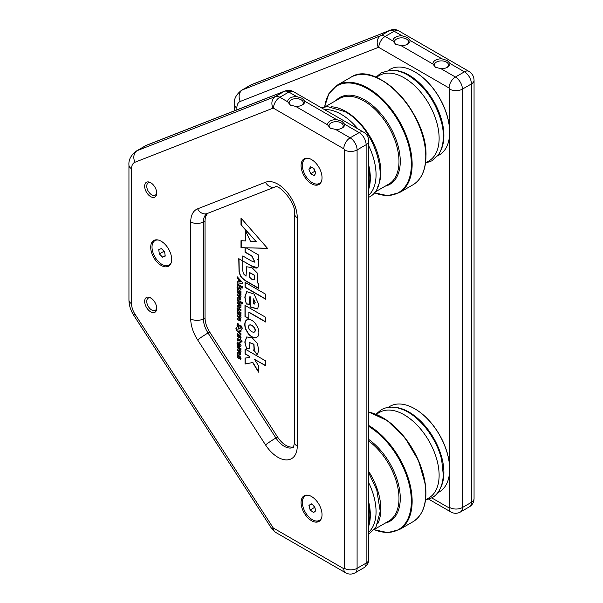 <?xml version="1.0" encoding="UTF-8"?>
<svg xmlns="http://www.w3.org/2000/svg" width="603" height="603" viewBox="0 0 603 603"><rect width="100%" height="100%" fill="white"/><g stroke="black" fill="none" stroke-linecap="round" stroke-linejoin="round"><path stroke-width="0.9" d="M150.682 182.701A8.532 4.93 -120 0 0 144.652 186.184A8.532 4.93 -120 0 0 150.682 196.638A8.532 4.93 -120 0 0 156.72 193.156A8.532 4.93 -120 0 0 150.682 182.701L150.682 182.701M151.232 183.048A7.055 4.07 -120 0 0 148.202 182.958A7.055 4.07 -120 0 0 147.124 188.611A7.055 4.07 -120 0 0 151.73 194.829A7.055 4.07 -120 0 0 155.257 195.176A7.055 4.07 -120 0 0 156.697 192.508M150.682 297.905A8.532 4.93 -120 0 0 144.652 301.387A8.532 4.93 -120 0 0 150.682 311.841A8.532 4.93 -120 0 0 156.72 308.352A8.532 4.93 -120 0 0 150.682 297.905L150.682 297.905M151.232 298.244A7.055 4.07 -120 0 0 148.202 298.153A7.055 4.07 -120 0 0 147.124 303.806A7.055 4.07 -120 0 0 151.73 310.025A7.055 4.07 -120 0 0 155.257 310.372A7.055 4.07 -120 0 0 156.697 307.703M207.899 213.258A18.339 10.59 -120 0 0 205.05 220.977L205.05 317.902A18.339 10.59 -120 0 0 209.678 332.049L277.584 437.039A18.339 10.59 -120 0 0 285.92 445.361A18.339 10.59 -120 0 0 293.751 446.846M304.937 158.476A14.811 8.555 -120 0 0 302.819 162.32M304.937 495.432A14.811 8.555 -120 0 0 302.819 499.276M154.572 240.137A14.811 8.555 -120 0 0 152.453 243.989M327.602 124.836L330.24 128.107L335.615 129.457A8.532 4.93 0 0 0 342.157 128.024A8.532 4.93 0 0 0 344.645 124.248L342.007 121.316L336.632 119.62A8.532 4.93 0 0 0 327.602 124.836L295.711 106.422A8.532 4.93 0 0 0 302.254 104.982A8.532 4.93 0 0 0 304.741 101.206L302.103 98.274L296.729 96.578A8.532 4.93 0 0 0 287.699 101.794L290.329 105.073L295.711 106.422M341.584 128.326A7.055 4.07 0 0 0 343.175 125.748A7.055 4.07 0 0 0 341.11 122.869A7.055 4.07 0 0 0 333.421 121.987A7.055 4.07 0 0 0 329.072 125.748A7.055 4.07 0 0 0 330.723 128.371M301.681 105.284A7.055 4.07 0 0 0 303.271 102.706A7.055 4.07 0 0 0 301.206 99.827A7.055 4.07 0 0 0 293.518 98.945A7.055 4.07 0 0 0 289.161 102.706A7.055 4.07 0 0 0 290.819 105.329M311.555 183.764A14.811 8.555 60 0 1 301.877 170.709A14.811 8.555 60 0 1 304.146 158.838A14.811 8.555 60 0 1 311.555 159.576A14.811 8.555 60 0 1 321.233 172.631A14.811 8.555 60 0 1 318.964 184.503A14.811 8.555 60 0 1 311.555 183.764M311.555 520.721A14.811 8.555 60 0 1 301.877 507.666A14.811 8.555 60 0 1 304.146 495.794A14.811 8.555 60 0 1 311.555 496.533A14.811 8.555 60 0 1 321.233 509.588A14.811 8.555 60 0 1 318.964 521.459A14.811 8.555 60 0 1 311.555 520.721M161.189 265.433A14.811 8.555 60 0 1 151.511 252.378A14.811 8.555 60 0 1 153.78 240.507A14.811 8.555 60 0 1 161.189 241.238A14.811 8.555 60 0 1 170.868 254.293A14.811 8.555 60 0 1 168.599 266.164A14.811 8.555 60 0 1 161.189 265.433M237.077 282.913L242.218 283.35L242.218 282.151L237.077 276.656L237.077 277.975L238.23 279.181L238.23 281.676L237.077 281.556L237.077 282.913L242.218 283.214M240.823 352.092L240.446 352.235L241.064 351.323L240.439 349.627L240.996 349.913L240.996 348.67L237.077 346.401L237.077 347.652L239.255 348.911L240.054 350.162L239.255 350.471L237.077 349.212L237.077 350.464L239.255 351.722L240.054 352.974L239.255 353.283L237.077 352.024L237.077 353.275L240.725 354.948L240.733 352.167M237.281 349.325L237.281 350.343L239.459 351.609L240.25 352.861L239.255 353.283M237.281 346.514L237.281 347.539L239.459 348.798L240.25 350.049L239.255 350.471M237.816 354.315L237.213 355.906L238.283 358.499L239.919 357.142L239.821 358.785L240.605 359.735L241.064 358.303L239.813 355.928L238.177 357.262L238.358 355.401L237.62 354.428L237.009 356.019L238.268 358.491L238.961 358.566M239.187 355.8L238.193 357.278M239.813 355.928L239.074 355.845M239.436 357.783L240.115 357.021L240.19 357.767M252.71 362.614L258.544 372.149L258.544 365.75L254.474 359.335L265.787 365.863L265.787 360.993L245.044 349.016L245.044 353.916L249.054 356.23L249.785 357.436L245.044 358.084L245.044 364.039L252.906 362.501L258.544 371.712M249.243 347.26L249.107 342.451L253.765 344.366L254.097 349.634L253.411 350.041L257.051 354.496L257.436 354.217L258.86 350.237L257.24 343.228L252.16 337.823L246.702 336.956L244.78 342.022L246.461 348.451L249.763 348.376L249.243 347.26M265.787 294.294L245.044 282.317L245.044 287.307L265.787 299.284L265.787 294.294M243.408 273.747L242.783 270.777L242.783 260.986L251.572 266.059C254.67 268.162 256.795 268.621 257.933 267.438C259.041 262.976 258.958 260.315 257.685 259.456L258.544 259.938L258.544 254.986L246.137 247.825L267.506 248.346L241.004 218.067L241.004 224.957L256.192 241.615L250.456 241.26L245.534 230.896L245.534 240.951L241.004 240.657L241.004 247.697L245.044 247.795L245.044 252.212L251.752 256.087L254.888 262.23L251.489 260.993L242.768 255.951L242.768 260.948L238.773 258.649L239.052 272.028C240.507 275.209 239.187 276.43 245.881 281.073L258.581 288.4L258.581 283.583L257.685 283.041L257.142 272.865L251.956 267.634L246.627 266.767L246.032 276.197L243.408 273.747M257.406 267.838L257.933 267.438M250.735 307.206L257.541 308.94L258.86 304.719L254.044 294.068L246.733 291.648L244.78 297.166L246.28 304.025L249.597 304.274L249.235 297.008L250.079 296.94L250.079 306.746L257.639 308.879M248.753 312.264L265.689 322.04L265.689 317.299L244.984 305.344L244.984 316.537L248.753 318.708L248.956 312.15L265.689 321.814M257.918 336.451C259.169 334.303 259.169 331.416 257.918 327.806L255.355 323.404C253.011 320.698 250.652 319.341 248.285 319.334L245.715 320.788C244.464 322.937 244.471 325.801 245.722 329.381L248.285 333.768C250.652 336.497 253.011 337.868 255.355 337.876L257.918 336.451M238.916 346.552L240.559 346.815L241.064 345.594L239.037 342.187L237.582 342.007L237.009 343.378L237.786 345.67L238.358 345.27L237.959 343.944L238.63 343.228L238.63 346.371L240.657 346.755M237.959 343.944L238.833 343.115L239.112 346.439M237.235 340.356L238.132 340.876L238.396 339.986L240.054 340.936L240.054 341.999L240.996 342.549L240.996 341.486L242.014 342.067L242.014 340.823L240.054 339.15L240.054 339.685L237.273 338.426L237.235 340.356L238.064 340.605M238.027 340.182L238.6 339.866L240.25 340.823L240.25 341.886L240.996 342.316M237.816 333.391L237.213 334.982L238.283 337.574L239.919 336.218L239.821 337.861L240.605 338.811L241.064 337.379L239.813 335.004L238.177 336.346L238.358 334.484L237.62 333.504L237.009 335.095L238.268 337.567L238.961 337.642M239.187 334.876L238.193 336.353M239.813 335.004L239.074 334.921M239.436 336.858L240.115 336.105L240.19 336.843M240.996 335.034L240.996 333.708L238.313 331.168L240.996 331.688L240.996 330.331L237.047 329.818L236.135 327.866L235.863 328.846L236.964 330.972L240.996 335.034M238.592 328.386L239.527 328.522L240.808 326.464L241.268 327.489L240.77 328.733L241.622 329.901L242.285 328.092L240.748 325.175L239.768 325.017L238.517 327.09L238.027 325.952L238.645 324.55L237.846 323.321L237.009 325.341L238.607 328.394M238.517 327.09L238.894 327.037M237.077 284.963L242.421 288.046L242.421 286.794L237.077 283.712L237.077 284.963L242.421 287.812M237.077 290.344L240.996 292.613L240.996 291.362L238.818 290.103L238.027 288.814L238.818 288.46L240.996 289.726L240.996 288.475L238.464 287.013L237.356 286.824L237.009 287.721L237.642 289.425L237.077 289.101L237.077 290.344L240.996 292.38M238.027 288.814L239.022 288.347L240.996 289.493M240.823 297.136L240.446 297.271L241.064 296.359L240.439 294.663L240.996 294.95L240.996 293.706L237.077 291.437L237.077 292.689L239.255 293.947L240.054 295.199L239.255 295.508L237.077 294.249L237.077 295.5L239.255 296.759L240.054 298.01L239.255 298.319L237.077 297.06L237.077 298.312L240.725 299.993L240.733 297.204M237.281 294.37L237.281 295.387L239.459 296.646L240.25 297.897L239.255 298.319M237.281 291.558L237.281 292.576L239.459 293.834L240.25 295.086L239.255 295.508M241.404 303.309L242.421 303.889L242.421 302.646L241.404 302.058L241.404 303.309L242.421 303.663M237.077 300.807L240.996 303.075L240.996 301.824L237.077 299.563L237.077 300.807L240.996 302.842M237.077 306.196L240.725 307.847L241.064 306.95L240.439 305.246L240.996 305.57L240.996 304.319L237.077 302.058L237.077 303.309L239.255 304.568L240.054 305.857L239.255 306.203L237.077 304.945L237.077 306.196L239.61 307.658M237.281 302.171L237.281 303.188L239.459 304.447L240.25 305.744L239.255 306.203M237.077 311.427L240.996 313.688L240.996 312.444L238.818 311.186L238.027 309.889L238.818 309.543L240.996 310.801L240.996 309.55L238.464 308.088L237.356 307.899L237.009 308.804L237.642 310.5L237.077 310.176L237.077 311.427L240.996 313.462M238.027 309.889L239.022 309.429L240.996 310.575M240.823 318.211L240.446 318.354L241.064 317.442L240.439 315.738L240.996 316.032L240.996 314.781L237.077 312.52L237.077 313.771L239.255 315.03L240.054 316.281L239.255 316.59L237.077 315.331L237.077 316.583L239.255 317.841L240.054 319.093L239.255 319.402L237.077 318.143L237.077 319.386L240.725 321.067L240.733 318.286M237.281 315.444L237.281 316.462L239.459 317.721L240.25 318.972L239.255 319.402M237.281 312.633L237.281 313.65L239.459 314.909L240.25 316.168L239.255 316.59M164.921 265.576A14.811 8.555 -120 0 0 169.307 265.667M315.286 520.871A14.811 8.555 -120 0 0 319.673 520.962M315.286 183.915A14.811 8.555 -120 0 0 319.673 184.005M245.187 305.465L245.187 316.417L248.753 318.482M254.195 332.147C252.574 332.411 250.976 331.507 249.393 329.442C248.248 327.391 248.263 325.929 249.431 325.055C250.991 324.731 252.582 325.628 254.217 327.768C255.393 329.849 255.386 331.311 254.195 332.147L254.496 331.989M249.378 325.085L249.634 324.942C251.187 324.61 252.785 325.514 254.413 327.648C255.597 329.735 255.589 331.198 254.398 332.034M246.906 319.711L245.918 320.675C244.667 322.824 244.667 325.688 245.918 329.261L248.481 333.655C250.848 336.384 253.207 337.755 255.551 337.755L256.953 337.386M253.509 303.92L253.509 298.884L255.016 302.404L254.451 304.063L253.509 303.92M254.564 303.987L255.212 302.291L253.509 298.884M249.333 296.962L250.283 296.827L250.283 306.633L250.931 307.085M246.838 291.596L244.984 297.136L246.145 303.105L246.476 303.904L249.552 304.138M246.733 266.714L246.032 276.197M238.976 258.762L239.248 271.915C240.703 275.089 239.383 276.317 246.084 280.96L258.581 288.174M242.964 256.064L242.768 260.948M241.208 240.665L241.208 247.584L245.24 247.682L245.24 252.099L251.956 255.974L254.963 262.154M245.73 231.318L245.534 240.951M241.208 218.294L241.208 224.844L256.192 241.615M246.137 247.825L267.4 248.217M257.685 259.456L258.544 259.712M242.783 260.986L251.768 265.946L257.504 267.777M251.866 279.347L249.476 277.018L249.167 272.42L254.428 275.36L254.247 279.724L251.866 279.347M249.273 272.368L254.632 275.247L254.345 279.656M245.24 282.43L245.24 287.194L265.787 299.058M246.8 336.904L244.976 341.976L246.288 347.562L246.657 348.338L249.71 348.263M249.212 342.398L253.969 344.253L254.3 349.521L253.614 349.928L257.232 354.36M245.24 358.054L245.24 363.926L252.906 362.501M245.24 349.129L245.24 353.803L249.258 356.117L249.785 357.436M254.474 359.335L265.787 365.637M239.059 358.491L238.268 358.491M238.848 356.486L238.396 357.157L238.848 356.486M240.386 357.654L240.024 358.672L240.74 359.546M237.281 352.137L237.077 353.275M240.25 352.861L239.459 353.17L240.25 352.861M240.25 350.049L239.459 350.358L240.25 350.049M240.439 349.627L240.996 349.695M237.281 353.154L239.625 354.745M239.828 354.632L240.816 354.881M237.688 341.954L237.213 343.265L237.981 345.557M238.155 343.823L238.833 343.115L238.155 343.823M239.308 343.604L240.318 344.931L239.308 345.534L239.308 343.604L240.122 345.052L239.308 345.534M237.378 338.381L237.009 339.218M237.213 339.097L237.439 340.243M240.25 339.263L240.054 339.685M240.996 341.486L242.014 341.841M238.223 340.062L238.6 339.866L238.223 340.062M239.059 337.567L238.268 337.567M238.848 335.562L238.396 336.233L238.848 335.562M240.386 336.73L240.024 337.748L240.74 338.622M236.331 327.753L236.059 328.733L237.16 330.851L240.996 334.718M238.313 331.168L240.996 331.537M238.042 323.208L237.009 325.341M237.213 325.228L238.796 328.266M239.873 324.972L238.72 326.977M241.027 326.359L241.471 327.369L240.966 328.612L241.788 329.735M238.811 328.281L239.625 328.454M237.281 283.825L237.281 284.842M237.281 289.214L237.281 290.231M237.461 286.772L237.642 289.425M238.223 288.694L239.022 288.347L238.223 288.694M237.281 297.173L237.077 298.312M240.25 297.897L239.459 298.206L240.25 297.897M240.25 295.086L239.459 295.395L240.25 295.086M240.439 294.663L240.996 294.739M237.281 298.199L239.625 299.781M239.828 299.668L240.816 299.917M241.607 302.171L241.607 303.188M237.281 299.676L237.281 300.693M237.281 305.065L237.281 306.083M240.25 305.744L239.459 306.09L240.25 305.744M240.439 305.246L240.996 305.344M239.813 307.545L240.816 307.779M237.281 310.296L237.281 311.314M237.461 307.854L237.642 310.5M238.223 309.776L239.022 309.429L238.223 309.776M237.281 318.256L237.077 319.386M240.25 318.972L239.459 319.281L240.25 318.972M240.25 316.168L239.459 316.477L240.25 316.168M240.439 315.738L240.996 315.814M237.281 319.273L239.625 320.864M239.828 320.743L240.816 321M237.281 281.571L237.281 282.792M237.281 276.867L237.281 277.862L238.426 279.061L238.23 281.676M239.24 280.229L241.102 281.857L239.24 281.797L239.24 280.229L240.899 281.97M432.901 64.039L435.539 67.317L440.914 68.667A8.532 4.93 0 0 0 447.464 67.227A8.532 4.93 0 0 0 449.944 63.451L447.313 60.519L441.931 58.823A8.532 4.93 0 0 0 432.901 64.039L401.01 45.624A8.532 4.93 0 0 0 407.553 44.192A8.532 4.93 0 0 0 410.04 40.409L407.402 37.476L402.028 35.788A8.532 4.93 0 0 0 392.998 40.996L395.636 44.275L401.01 45.624M446.891 67.528A7.055 4.07 0 0 0 448.481 64.951A7.055 4.07 0 0 0 446.416 62.071A7.055 4.07 0 0 0 438.728 61.189A7.055 4.07 0 0 0 434.371 64.951A7.055 4.07 0 0 0 436.022 67.574M406.98 44.494A7.055 4.07 0 0 0 408.57 41.916A7.055 4.07 0 0 0 406.505 39.037A7.055 4.07 0 0 0 398.817 38.155A7.055 4.07 0 0 0 394.468 41.916A7.055 4.07 0 0 0 396.118 44.532M377.651 186.96A49.378 28.507 -120 0 0 380.825 171.998A49.378 28.507 -120 0 0 331.364 106.784M376.166 77.35L379.521 75.413A49.378 28.507 60 0 1 417.57 88.641A49.378 28.507 60 0 1 439.127 138.336A49.378 28.507 60 0 1 428.899 160.941L425.552 162.878M368.75 167.589A49.031 28.303 60 0 1 369.82 178.066A49.031 28.303 60 0 1 368.75 187.307M368.75 165.222A49.378 28.507 60 0 1 370.317 178.066A49.378 28.507 60 0 1 368.75 189.101M414.841 71.863A49.031 28.303 60 0 1 414.962 71.938A49.031 28.303 60 0 1 449.634 131.982L449.634 132.276A49.378 28.507 60 0 1 439.406 154.881L437.544 155.951M388.159 70.423L390.02 69.345A49.378 28.507 60 0 1 414.713 71.795A49.378 28.507 60 0 1 449.634 132.276M324.422 109.542A49.378 28.507 60 0 1 357.85 128.838M368.75 145.858A49.378 28.507 60 0 1 376.053 174.749A49.378 28.507 60 0 1 368.75 195.214M440.718 150.546A49.378 28.507 -120 0 0 443.891 135.585A49.378 28.507 -120 0 0 394.43 70.37M377.651 523.917A49.378 28.507 -120 0 0 380.38 502.307A49.378 28.507 -120 0 0 368.75 471.493M376.166 414.306L379.521 412.369A49.378 28.507 60 0 1 414.962 422.982A49.378 28.507 60 0 1 438.683 468.644A49.378 28.507 60 0 1 428.899 497.897L425.552 499.834M368.75 504.545A49.031 28.303 60 0 1 369.383 508.419A49.031 28.303 60 0 1 368.75 524.263M368.75 502.178A49.378 28.507 60 0 1 369.873 508.374A49.378 28.507 60 0 1 368.75 526.057M414.841 408.826A49.031 28.303 60 0 1 414.962 408.894A49.031 28.303 60 0 1 449.19 462.343A49.031 28.303 60 0 1 449.634 468.938A49.031 28.303 60 0 1 449.627 469.089M388.159 407.379L390.02 406.301A49.378 28.507 60 0 1 414.713 408.751A49.378 28.507 60 0 1 449.19 462.584A49.378 28.507 60 0 1 449.634 469.232A49.378 28.507 60 0 1 439.406 491.837L437.544 492.907M368.75 482.815A49.378 28.507 60 0 1 375.616 505.058A49.378 28.507 60 0 1 368.75 532.17M440.718 487.503A49.378 28.507 -120 0 0 443.454 465.893A49.378 28.507 -120 0 0 394.43 407.327M308.676 158.378A14.11 8.148 -120 0 0 305.299 158.988A14.11 8.148 -120 0 0 303.686 160.504A14.11 8.148 -120 0 0 306.309 176.875A14.11 8.148 -120 0 0 319.409 183.425L320.608 182.739A14.11 8.148 -120 0 0 320.879 182.566M319.409 183.425A14.11 8.148 -120 0 0 321.022 181.91A14.11 8.148 -120 0 0 321.625 180.81M310.605 166.76L314.065 168.727L315.814 173.182L314.103 175.661L310.643 173.694L308.902 169.239L310.605 166.76M306.784 158.144A14.11 8.148 -120 0 0 306.497 158.303L305.299 158.988M315.188 171.584L314.736 171.327L310.643 173.694M314.736 171.327L313.613 168.471M311.909 167.498L308.902 169.239M313.658 168.493A4.236 2.442 -120 0 0 313.861 169.104A4.236 2.442 -120 0 0 314.947 170.973M308.676 495.334A14.11 8.148 -120 0 0 305.299 495.945A14.11 8.148 -120 0 0 304.673 496.382A14.11 8.148 -120 0 0 305.638 512.806A14.11 8.148 -120 0 0 319.409 520.381L320.608 519.696A14.11 8.148 -120 0 0 320.879 519.522M319.409 520.381A14.11 8.148 -120 0 0 320.035 519.952A14.11 8.148 -120 0 0 321.625 517.766M311.156 503.731L314.562 506.369L315.761 510.801L313.56 512.603L310.146 509.965L308.947 505.533L311.156 503.731M306.784 495.101A14.11 8.148 -120 0 0 306.497 495.259L305.299 495.945M315.067 508.246L314.238 507.605L310.146 509.965M314.238 507.605L313.733 505.729A4.236 2.442 -120 0 0 315 507.997M311.54 504.033L308.947 505.533M156.418 239.813A14.11 8.148 -120 0 0 156.132 239.964L154.933 240.657A14.11 8.148 -120 0 0 154.654 256.448A14.11 8.148 -120 0 0 168.448 265.38A14.11 8.148 -120 0 0 169.044 265.094A14.11 8.148 -120 0 0 171.26 262.478M158.31 240.047A14.11 8.148 -120 0 0 155.529 240.363A14.11 8.148 -120 0 0 154.933 240.657M161.37 248.594L164.619 251.813L165.245 256.094L162.606 257.157L159.358 253.938L158.732 249.657L161.37 248.594M169.044 265.094L170.242 264.4A14.11 8.148 -120 0 0 170.513 264.235M165.184 255.672L162.606 257.157M163.451 250.652A4.236 2.442 -120 0 0 164.777 252.876L163.443 251.579L159.358 253.938M163.443 251.579L163.285 250.494M277.938 457.285A27.301 15.761 60 0 1 265.524 444.901L197.626 339.911A27.301 15.761 60 0 1 190.729 318.851L190.729 221.927A27.301 15.761 60 0 1 197.626 208.834L265.524 182.242A27.301 15.761 60 0 1 286.093 190.993A27.301 15.761 60 0 1 297.241 217.63L297.241 446.137A27.301 15.761 60 0 1 277.938 457.285M277.584 437.039L275.933 437.989A18.339 10.59 -120 0 0 284.269 446.31A18.339 10.59 -120 0 0 293.442 447.215L294.618 442.481A8.962 5.171 180 0 0 297.241 446.137M209.678 332.049L208.035 332.999L275.933 437.989A8.962 0.641 147.1 0 0 265.524 444.901M135.012 162.222A13.613 7.862 -120 0 0 131.567 168.75L131.567 303.716A13.613 7.862 -120 0 0 135.012 314.223L273.076 527.708A0.92 0.528 -120 0 0 273.491 528.122L343.778 568.704A0.92 0.528 -120 0 0 344.426 568.327L344.426 149.928A0.92 0.528 -120 0 0 343.778 148.805L273.491 108.223A0.92 0.528 -120 0 0 273.076 108.156L135.012 162.222A8.962 7.289 68.6 0 1 137.273 150.607L275.337 96.548A9.874 5.698 60 0 1 279.83 97.249L288.86 92.04A9.874 5.698 -120 0 0 284.367 91.332L146.303 145.398A22.575 13.032 -120 0 0 145.278 145.888L136.248 151.104A22.575 13.032 60 0 1 137.273 150.607L146.303 145.398A8.962 7.289 -111.4 0 1 147.109 145.006L145.278 145.888M273.491 108.223A8.962 5.171 120 0 1 279.83 97.249L287.699 101.794M296.729 96.578L288.86 92.04A8.962 5.171 120 0 1 293.337 91.596C290.736 90.141 288.015 89.922 285.174 90.947L147.109 145.006M336.632 119.62L304.741 101.206M335.615 129.457L350.117 137.831L359.147 132.615L344.645 124.248M343.778 148.805A8.962 5.171 120 0 1 350.117 137.831A9.874 5.698 60 0 1 357.097 149.928L357.097 568.327L366.127 563.119L366.127 144.712A9.874 5.698 -120 0 0 359.147 132.615A8.962 5.171 120 0 1 363.624 132.178L293.337 91.596M344.426 568.327A8.962 5.171 180 0 0 357.097 568.327A9.874 5.698 60 0 1 355.054 572.85L364.084 567.634A9.874 5.698 -120 0 0 366.127 563.119A8.962 5.171 180 0 0 368.75 559.456L368.75 141.057A8.962 5.171 180 0 1 366.127 144.712L357.097 149.928A8.962 5.171 180 0 1 344.426 149.928M273.076 108.156A8.962 7.289 68.6 0 1 275.337 96.548L284.367 91.332A8.962 7.289 -111.4 0 1 285.174 90.947M205.05 317.902L203.399 318.851A18.339 10.59 -120 0 0 208.035 332.999A8.962 0.641 147.1 0 0 197.626 339.911M205.05 220.977L203.399 221.927L203.399 318.851A8.962 5.171 180 0 1 190.729 318.851M197.626 208.834A8.962 7.289 68.6 0 0 207.228 213.515L207.198 213.53A18.339 10.59 -120 0 0 203.399 221.927A8.962 5.171 180 0 1 190.729 221.927M131.567 168.75A8.962 5.171 180 0 1 128.944 165.094L128.944 300.06C129.05 305.404 130.678 310.53 133.821 315.429L271.893 528.914L275.352 532.223L345.64 572.805C348.738 574.501 351.881 574.516 355.054 572.85M131.567 303.716A8.962 5.171 180 0 1 128.944 300.06M135.012 314.223A8.962 0.641 147.1 0 0 133.821 315.429M273.076 527.708A8.962 0.641 147.1 0 0 271.893 528.914M273.491 528.122A8.962 5.171 120 0 0 275.352 532.223M343.778 568.704A8.962 5.171 120 0 0 345.64 572.805M265.524 182.242A8.962 7.289 68.6 0 0 275.126 186.93C278.171 183.583 296.201 202.088 294.618 213.975L294.618 442.481M297.241 217.63A8.962 5.171 180 0 1 294.618 213.975M449.732 89.131A8.962 5.171 -0 0 0 462.403 89.131L471.433 83.915A8.962 5.171 0 0 0 474.056 80.259L474.056 498.666A8.962 5.171 0 0 1 471.433 502.322L471.433 83.915A9.874 5.698 -120 0 0 464.446 71.825L455.416 77.033A9.874 5.698 60 0 1 462.403 89.131L462.403 507.53A9.874 5.698 60 0 1 460.353 512.053L469.383 506.844A9.874 5.698 -120 0 0 471.433 502.322L462.403 507.53A8.962 5.171 0 0 1 449.732 507.53L449.732 89.131A0.92 0.528 -120 0 0 449.084 88.008L378.797 47.426A0.92 0.528 -120 0 0 378.375 47.366L240.311 101.425A13.613 7.862 -120 0 0 236.873 107.952L236.873 109.859M402.028 35.788L394.158 31.243A9.874 5.698 -120 0 0 389.674 30.534L251.602 84.601A22.575 13.032 -120 0 0 250.577 85.091L390.473 30.15C393.322 29.125 396.043 29.343 398.636 30.798L468.923 71.38A8.962 5.171 120 0 0 464.446 71.825L449.944 63.451M440.914 68.667L455.416 77.033A8.962 5.171 -60 0 0 449.084 88.008M441.931 58.823L410.04 40.409M398.636 30.798A8.962 5.171 120 0 0 394.158 31.243L385.129 36.459L392.998 40.996M252.408 84.216A8.962 7.289 68.6 0 0 251.602 84.601L242.572 89.817L380.644 35.75A9.874 5.698 60 0 1 385.129 36.459A8.962 5.171 -60 0 0 378.797 47.426M250.577 85.091L241.547 90.307A22.575 13.032 60 0 1 242.572 89.817A8.962 7.289 68.6 0 0 240.311 101.425M390.473 30.15A8.962 7.289 68.6 0 0 389.674 30.534L380.644 35.75A8.962 7.289 68.6 0 0 378.375 47.366M431.733 497.89L449.084 507.907A0.92 0.528 -120 0 0 449.732 507.53M449.084 507.907A8.962 5.171 120 0 0 450.938 512.007L428.778 499.216M234.25 110.884L234.25 104.296A8.962 5.171 0 0 0 236.873 107.952M325.092 106.837L339.383 98.583A49.378 28.507 60 0 1 377.433 111.811A49.378 28.507 60 0 1 398.99 161.514A49.378 28.507 60 0 1 388.762 184.119L374.471 192.365M335.833 100.633A50.124 28.936 60 0 1 375.518 108.073A50.124 28.936 60 0 1 400.264 161.378A50.124 28.936 60 0 1 385.211 186.161M324.693 106.897A61.612 35.577 60 0 1 371.003 90.902A61.612 35.577 60 0 1 411.352 164.363A61.612 35.577 60 0 1 374.214 192.681M324.595 106.919L328.839 93.736L337.213 85.174A62.079 35.841 60 0 1 385.046 101.809A62.079 35.841 60 0 1 412.143 164.28A62.079 35.841 60 0 1 399.284 192.704L412.904 184.842A62.079 35.841 60 0 0 425.763 156.418A62.079 35.841 60 0 0 398.666 93.947A62.079 35.841 60 0 0 350.825 77.32C376.46 59.411 427.911 113.952 425.967 156.132C425.808 170.001 421.459 179.573 412.904 184.842M370.544 75.571A61.612 35.577 60 0 1 425.899 155.958M368.75 441.057A49.378 28.507 60 0 1 398.545 491.822A49.378 28.507 60 0 1 388.762 521.075L374.471 529.321M368.75 439.466A50.124 28.936 60 0 1 399.819 491.588A50.124 28.936 60 0 1 385.211 523.118M368.75 426.434A61.612 35.577 60 0 1 410.794 493.028A61.612 35.577 60 0 1 374.214 529.638M368.75 425.499A62.079 35.841 60 0 1 411.593 492.885A62.079 35.841 60 0 1 399.284 529.66L412.904 521.799A62.079 35.841 60 0 0 425.205 485.023A62.079 35.841 60 0 0 368.75 412.09M370.544 412.527A61.612 35.577 60 0 1 425.349 484.624M363.624 132.178C366.903 134.228 368.614 137.19 368.75 141.057M368.75 559.456C368.667 562.998 367.114 565.72 364.084 567.634M136.248 151.104C130.911 155.235 128.477 159.901 128.944 165.094M207.228 213.515L275.126 186.93M450.938 512.007C454.044 513.703 457.18 513.718 460.353 512.053M234.25 104.296C233.783 99.103 236.21 94.445 241.547 90.307M474.056 498.666C473.966 502.201 472.413 504.922 469.383 506.844M468.923 71.38C472.202 73.43 473.913 76.393 474.056 80.259M337.213 85.174L350.825 77.32M374.154 192.756L387.691 195.674L399.284 192.704M425.522 163.104L431.989 160.79L438.931 153.976C444.532 144.592 444.034 132.487 441.682 123.012C435.879 101.794 424.648 85.852 408.005 75.194C401.99 71.719 396.179 70.054 390.563 70.204L381.194 72.812L375.963 77.259M321.331 107.756L327.497 106.618L344.931 111.608C375.767 127.625 392.787 186.033 368.915 197.204L368.75 197.294M368.75 411.977L387.443 420.69L405.103 437.982L418.572 460.7L425.416 484.737C427.429 502.812 423.261 515.158 412.904 521.799M374.154 529.713L387.691 532.63L399.284 529.66M425.522 500.06L431.989 497.746C436.881 495.221 442.617 488.407 443.303 474.991L441.682 459.968C436.828 438.358 419.364 415.723 402.246 409.354C394.362 406.279 387.345 406.422 381.194 409.769L375.963 414.216M368.75 472.903L376.777 489.983L380.237 511.344L375.925 527.256L368.75 534.25"/></g></svg>
